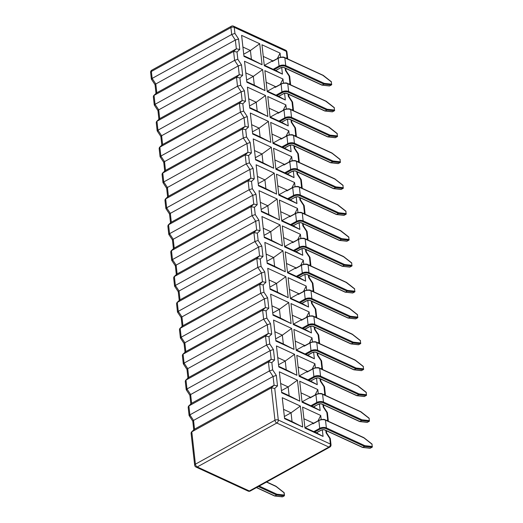 <?xml version="1.0" encoding="UTF-8"?>
<svg xmlns="http://www.w3.org/2000/svg" width="523" height="523" viewBox="0 0 523 523"><rect width="100%" height="100%" fill="white"/><g stroke="black" fill="none" stroke-linecap="round" stroke-linejoin="round"><path stroke-width="0.78" d="M280.256 67.931A2.961 1.484 -6.4 0 1 284.42 67.663L322.168 85.086L323.9 84.131L285.349 66.343A4.145 2.072 173.6 0 0 279.517 66.715L274.072 69.722L275.673 70.468L280.485 67.944L275.817 70.52L282.433 74.122L281.694 67.526M264.252 65.192L273.673 69.539L273.183 69.271L279.06 66.022L278.197 58.282L272.313 61.524L272.692 60.779L263.272 56.432M264.494 65.303L272.692 60.779M283.159 93.813A2.961 1.484 -6.4 0 1 287.33 93.545L325.071 110.961L326.803 110.007L288.251 92.218A4.145 2.072 173.6 0 0 282.42 92.597L276.974 95.604L278.576 96.343L283.388 93.826L278.72 96.402L285.336 99.998L284.597 93.408M267.155 91.074L276.575 95.421L276.085 95.147L281.962 91.904L281.099 84.157L275.216 87.406L275.595 86.655L266.174 82.314M267.397 91.185L275.595 86.655M286.061 119.695A2.961 1.484 -6.4 0 1 290.232 119.427L327.973 136.843L329.706 135.888L291.154 118.1A4.145 2.072 173.6 0 0 285.329 118.479L279.877 121.486L281.485 122.225L286.29 119.702L281.622 122.284L288.238 125.88L287.5 119.29M270.064 116.956L279.478 121.303L278.988 121.029L284.865 117.78L284.002 110.039L278.118 113.288L278.498 112.537L269.077 108.189M270.299 117.067L278.498 112.537M284.538 148.153L291.141 151.762L290.402 145.165M272.967 142.831L282.381 147.179L281.89 146.911L287.774 143.662L286.905 135.921L281.021 139.164L281.4 138.418L271.98 134.071M273.202 142.942L281.4 138.418M287.441 174.035L294.044 177.637L293.305 171.047M275.869 168.713L285.283 173.061L284.793 172.786L290.677 169.544L289.807 161.797L283.924 165.046L284.303 164.3L274.882 159.953M276.105 168.824L284.303 164.3M294.776 197.334A2.961 1.484 -6.4 0 1 298.94 197.066L336.688 214.482L338.414 213.528L299.869 195.739A4.145 2.072 173.6 0 0 294.037 196.118L288.585 199.126L290.193 199.864L295.005 197.341L290.33 199.923L296.946 203.519L296.208 196.929M278.772 194.595L288.186 198.943L287.696 198.668L293.58 195.419L292.71 187.679L286.826 190.928L287.205 190.176L277.785 185.828M279.007 194.706L287.205 190.176M297.679 223.216A2.961 1.484 -6.4 0 1 301.843 222.942L339.59 240.364L341.316 239.41L302.771 221.621A4.145 2.072 173.6 0 0 296.94 221.994L291.488 225.008L293.096 225.746L297.907 223.223L293.233 225.799L299.849 229.401L299.11 222.805M281.675 220.477L291.089 224.818L290.598 224.55L296.482 221.301L295.613 213.561L289.729 216.803L290.108 216.058L280.688 211.71M281.91 220.582L290.108 216.058M296.155 251.674L302.752 255.276L302.013 248.686M284.577 246.353L293.991 250.7L293.501 250.432L299.385 247.183L298.515 239.436L292.632 242.685L293.011 241.94L283.59 237.592M284.813 246.464L293.011 241.94M303.484 274.974A2.961 1.484 -6.4 0 1 307.648 274.706L345.396 292.122L347.122 291.167L308.577 273.379A4.145 2.072 173.6 0 0 302.745 273.758L297.299 276.765L298.901 277.504L303.713 274.98L299.045 277.563L305.654 281.158L304.916 274.568M287.48 272.235L296.894 276.582L296.404 276.307L302.287 273.065L301.418 265.318L295.541 268.567L295.913 267.815L286.493 263.474M287.715 272.346L295.913 267.815M301.961 303.432L308.557 307.04L307.818 300.444M290.383 298.117L299.797 302.457L299.306 302.189L305.19 298.94L304.321 291.2L298.443 294.442L298.816 293.697L289.396 289.35M290.618 298.221L298.816 293.697M304.863 329.313L311.46 332.922L310.721 326.326M293.285 323.992L302.699 328.339L302.209 328.071L308.093 324.822L307.223 317.075L301.346 320.324L301.719 319.579L292.298 315.232M293.521 324.103L301.719 319.579M307.766 355.195L314.362 358.798L313.623 352.208M296.188 349.874L305.602 354.221L305.112 353.947L310.995 350.704L310.126 342.957L304.249 346.206L304.621 345.455L295.201 341.114M296.423 349.985L304.621 345.455M315.094 378.495A2.961 1.484 -6.4 0 1 319.259 378.221L357.006 395.643L358.732 394.688L320.187 376.9A4.145 2.072 173.6 0 0 314.356 377.273L308.91 380.286L310.512 381.025L315.323 378.502L310.655 381.077L317.265 384.68L316.526 378.083M299.091 375.756L308.505 380.097L308.021 379.829L313.898 376.58L313.029 368.839L307.151 372.082L307.524 371.337L298.11 366.989M299.326 375.86L307.524 371.337M317.997 404.371A2.961 1.484 -6.4 0 1 322.161 404.102L359.909 421.518L361.635 420.564L323.09 402.782A4.145 2.072 173.6 0 0 317.258 403.155L311.813 406.162L313.414 406.901L318.226 404.384L313.558 406.959L320.168 410.562L319.429 403.965M301.993 401.631L311.407 405.979L310.924 405.711L316.801 402.462L315.931 394.715L310.054 397.964L310.427 397.219L301.013 392.871M302.229 401.742L310.427 397.219M316.474 432.835L323.07 436.437L322.331 429.847M305.131 427.624L313.329 423.094L303.915 418.753M304.896 427.513L314.31 431.861L313.826 431.586L319.703 428.344L318.834 420.597L312.957 423.846L313.329 423.094M243.901 55.804L251.393 59.262L250.412 50.496L243.718 54.189M259.722 43.736L262.075 64.728L243.96 56.366L241.606 35.381L259.722 43.736L250.412 50.496L242.914 47.037M246.804 81.68L254.296 85.138L253.315 76.378L246.621 80.071M262.624 69.618L264.978 90.61L246.863 82.248L244.509 61.263L262.624 69.618L253.315 76.378L245.817 72.919M249.706 107.561L257.198 111.02L256.218 102.26L249.523 105.953M265.527 95.5L267.881 116.485L249.765 108.13L247.412 87.138L265.527 95.5L256.218 102.26L248.719 98.801M252.609 133.443L260.101 136.902L259.12 128.135L252.426 131.835M268.43 121.375L270.783 142.367L252.674 134.006L250.314 113.02L268.43 121.375L259.12 128.135L251.622 124.677M255.512 159.319L263.004 162.777L262.023 154.017L255.329 157.711M271.332 147.257L273.686 168.249L255.577 159.888L253.217 138.902L271.332 147.257L262.023 154.017L254.524 150.559M258.414 185.201L265.906 188.659L264.926 179.899L258.231 183.593M274.235 173.139L276.589 194.125L258.48 185.77L256.12 164.778L274.235 173.139L264.926 179.899L257.434 176.441M261.317 211.083L268.809 214.541L267.828 205.774L261.134 209.475M277.138 199.015L279.491 220.006L261.382 211.652L259.029 190.66L277.138 199.015L267.828 205.774L260.336 202.316M264.22 236.958L271.712 240.417L270.731 231.656L264.037 235.35M280.04 224.897L282.394 245.888L264.285 237.527L261.931 216.542L280.04 224.897L270.731 231.656L263.239 228.198M267.122 262.84L274.614 266.299L273.634 257.538L266.939 261.232M282.943 250.779L285.296 271.764L267.188 263.409L264.834 242.417L282.943 250.779L273.634 257.538L266.142 254.08M270.025 288.722L277.517 292.18L276.536 283.414L269.842 287.114M285.846 276.654L288.199 297.646L270.09 289.291L267.737 268.299L285.846 276.654L276.536 283.414L269.044 279.955M272.928 314.598L280.42 318.056L279.439 309.296L272.745 312.989M288.748 302.536L291.102 323.528L272.993 315.166L270.639 294.181L288.748 302.536L279.439 309.296L271.947 305.837M275.83 340.48L283.322 343.938L282.342 335.178L275.647 338.871M291.651 328.418L294.004 349.403L275.896 341.048L273.542 320.056L291.651 328.418L282.342 335.178L274.85 331.719M278.733 366.362L286.225 369.82L285.244 361.053L278.556 364.753M294.554 354.293L296.907 375.285L278.798 366.93L276.445 345.938L294.554 354.293L285.244 361.053L277.752 357.595M281.636 392.237L289.127 395.695L288.147 386.935L281.459 390.629M297.456 380.175L299.81 401.167L281.701 392.806L279.347 371.82L297.456 380.175L288.147 386.935L280.655 383.477M321.174 419.511L320.717 415.452L318.056 420.76M284.538 418.119L292.037 421.577L291.05 412.817L284.362 416.511M300.359 406.057L302.712 427.043L284.604 418.688L282.25 397.696L300.359 406.057L291.05 412.817L283.558 409.359M318.272 393.629L317.814 389.57L315.153 394.878M315.369 367.747L314.911 363.688L312.251 368.996M312.466 341.872L312.009 337.812L309.348 343.121M309.564 315.99L309.106 311.93L306.445 317.239M306.661 290.108L306.203 286.048L303.543 291.357M303.758 264.226L303.301 260.173L300.64 265.475M300.849 238.351L300.398 234.291L297.737 239.599M297.947 212.469L297.495 208.409L294.835 213.717M295.044 186.587L294.593 182.534L291.932 187.835M292.141 160.711L291.69 156.652L289.029 161.96M289.239 134.829L288.788 130.77L286.127 136.078M286.336 108.947L285.885 104.888L283.224 110.196M283.433 83.072L282.982 79.012L280.315 84.321M280.531 57.19L280.08 53.13L277.412 58.439M286.192 58.249L287.022 57.471L286.343 51.385L234.245 27.346L234.932 33.433L238.593 38.983L239.763 49.437L237.017 52.032L237.834 59.308L241.495 64.865L242.665 75.319L239.92 77.914L240.737 85.19L244.398 90.747L245.568 101.194L242.822 103.789L243.64 111.072L247.301 116.622L248.471 127.076L245.725 129.671L246.542 136.948L250.203 142.504L251.373 152.958L248.628 155.553L249.445 162.83L253.106 168.386L254.283 178.833L251.53 181.429L252.348 188.711L256.009 194.262L257.185 204.715L254.433 207.311L255.25 214.587L258.911 220.144L260.088 230.597L257.336 233.193L258.153 240.469L261.814 246.026L262.991 256.473L260.238 259.068L261.055 266.351L264.716 271.901L265.893 282.355L263.141 284.95L263.958 292.226L267.619 297.783L268.796 308.237L266.044 310.832L266.861 318.108L270.522 323.665L271.699 334.112L268.946 336.714L269.763 343.99L273.424 349.541L274.601 359.994L271.849 362.589L272.666 369.866L269.43 370.931L189.888 414.857C188.94 415.425 188.868 415.707 189.666 415.707M271.849 362.589L268.423 361.962L188.561 406.123L188.162 407.201L189.104 415.556L192.765 421.133M272.666 369.866L276.334 375.422L273.091 376.482L193.549 420.414C192.601 420.982 192.529 421.263 193.327 421.263M276.334 375.422L277.504 385.876L274.078 385.248L194.53 429.174L191.464 432.005L191.065 433.077L194.667 465.176A2.367 2.367 0 0 0 196.027 467.059A2.367 1.582 -65.2 0 0 197.249 466.947L249.34 490.986L328.889 447.06L276.791 423.022L197.249 466.947A2.367 1.308 61.1 0 1 195.419 464.169L274.961 420.244L271.326 387.844L191.464 432.005M234.932 33.433L231.696 34.492L152.147 78.417C151.199 78.986 151.127 79.267 151.925 79.267M238.593 38.983L235.357 40.042L155.815 83.974C154.867 84.543 154.788 84.824 155.593 84.824M239.763 49.437L236.337 48.809L156.475 92.97L153.723 95.565L153.331 96.637L154.265 104.992L157.933 110.575M237.017 52.032L233.591 51.404L153.723 95.565M237.834 59.308L234.598 60.367L155.05 104.299C154.108 104.868 154.03 105.149 154.834 105.149M241.495 64.865L238.259 65.924L158.717 109.85C157.769 110.418 157.698 110.706 158.495 110.699M242.665 75.319L239.24 74.684L159.378 118.845L156.625 121.447L156.233 122.519L157.168 130.874L160.836 136.457M239.92 77.914L236.494 77.286L156.625 121.447M240.737 85.19L237.501 86.249L157.953 130.175C157.011 130.743 156.933 131.031 157.737 131.025M244.398 90.747L241.162 91.806L161.62 135.732C160.672 136.3 160.6 136.581 161.398 136.581M245.568 101.194L242.142 100.566L162.28 144.727L159.528 147.323L159.136 148.401L160.071 156.756L163.738 162.339M242.822 103.789L239.397 103.162L159.528 147.323M243.64 111.072L240.403 112.131L160.855 156.057C159.914 156.625 159.835 156.907 160.639 156.907M247.301 116.622L244.064 117.682L164.523 161.614C163.575 162.182 163.503 162.463 164.3 162.463M248.471 127.076L245.045 126.448L165.183 170.609L162.431 173.205L162.038 174.277L162.973 182.632L166.641 188.215M245.725 129.671L242.299 129.044L162.431 173.205M246.542 136.948L243.306 138.007L163.758 181.939C162.816 182.507 162.738 182.789 163.542 182.789M250.203 142.504L246.967 143.564L167.425 187.489C166.477 188.058 166.406 188.345 167.203 188.339M251.373 152.958L247.948 152.324L168.086 196.485L165.333 199.086L164.941 200.159L165.876 208.514L169.544 214.07L170.524 222.805M248.628 155.553L245.202 154.926L165.333 199.086M249.445 162.83L246.209 163.889L166.66 207.814C165.719 208.383 165.641 208.67 166.445 208.664M253.106 168.386L249.87 169.445L170.328 213.371C169.38 213.94 169.308 214.227 170.106 214.221M254.283 178.833L250.85 178.206L170.988 222.367L168.236 224.962L167.844 226.041L168.779 234.396L172.446 239.946L173.427 248.686M251.53 181.429L248.105 180.801L168.236 224.962M252.348 188.711L249.111 189.771L169.57 233.696C168.622 234.265 168.543 234.546 169.347 234.546M256.009 194.262L252.772 195.321L173.231 239.253C172.283 239.822 172.211 240.103 173.008 240.103M257.185 204.715L253.753 204.088L173.891 248.248L171.139 250.844L170.746 251.923L171.681 260.271L175.349 265.854M254.433 207.311L251.007 206.683L171.139 250.844M255.25 214.587L252.014 215.646L172.472 259.578C171.524 260.147 171.446 260.428 172.25 260.428M258.911 220.144L255.675 221.203L176.133 265.128C175.185 265.697 175.113 265.985 175.911 265.985M260.088 230.597L256.656 229.963L176.794 274.124L174.041 276.726L173.649 277.798L174.584 286.153L178.251 291.736M257.336 233.193L253.91 232.565L174.041 276.726M258.153 240.469L254.917 241.528L175.375 285.453C174.427 286.022 174.349 286.31 175.153 286.31M261.814 246.026L258.578 247.085L179.036 291.01C178.088 291.579 178.016 291.867 178.814 291.86M262.991 256.473L259.558 255.845L179.696 300.006L176.944 302.601L176.552 303.68L177.487 312.035L181.154 317.618M260.238 259.068L256.813 258.44L176.944 302.601M261.055 266.351L257.819 267.41L178.278 311.335C177.33 311.904 177.258 312.192 178.055 312.185M264.716 271.901L261.48 272.96L181.939 316.892C180.991 317.461 180.919 317.742 181.716 317.742M265.893 282.355L262.468 281.727L182.599 325.888L179.847 328.483L179.454 329.562L180.409 337.963L184.076 343.519M263.141 284.95L259.715 284.322L179.847 328.483M263.958 292.226L260.722 293.285L181.18 337.217C180.232 337.786 180.16 338.067 180.958 338.067M267.619 297.783L264.383 298.842L184.841 342.768C183.893 343.343 183.821 343.624 184.619 343.624M268.796 308.237L265.37 307.609L185.502 351.77L182.749 354.365L182.357 355.437L183.311 363.845L186.959 369.375M266.044 310.832L262.618 310.204L182.749 354.365M266.861 318.108L263.625 319.167L184.083 363.093C183.135 363.668 183.063 363.949 183.861 363.949M270.522 323.665L267.286 324.724L187.744 368.65C186.796 369.218 186.724 369.506 187.522 369.5M271.699 334.112L268.273 333.484L188.404 377.645L185.658 380.241L185.26 381.319L186.214 389.72L189.862 395.257M268.946 336.714L265.521 336.08L185.658 380.241M269.763 343.99L266.527 345.049L186.986 388.975C186.038 389.543 185.966 389.831 186.763 389.825M273.424 349.541L270.188 350.606L190.647 394.532C189.699 395.1 189.627 395.381 190.424 395.381M274.601 359.994L271.176 359.366L191.627 403.292L188.561 406.123M282.433 74.122L264.318 65.761L261.964 44.775L280.08 53.13M285.336 99.998L267.22 91.643L264.867 70.651L282.982 79.012M288.238 125.88L270.123 117.525L267.769 96.533L285.885 104.888M291.141 151.762L273.026 143.4L270.672 122.415L288.788 130.77M294.044 177.637L275.928 169.282L273.575 148.29L291.69 156.652M296.946 203.519L278.831 195.164L276.477 174.172L294.593 182.534M299.849 229.401L281.734 221.039L279.38 200.054L297.495 208.409M302.752 255.276L284.636 246.921L282.283 225.929L300.398 234.291M305.654 281.158L287.539 272.803L285.185 251.811L303.301 260.173M308.557 307.04L290.448 298.679L288.088 277.693L306.203 286.048M311.46 332.922L293.351 324.561L290.991 303.569L309.106 311.93M314.362 358.798L296.253 350.443L293.893 329.451L312.009 337.812M317.265 384.68L299.156 376.318L296.796 355.333L314.911 363.688M320.168 410.562L302.059 402.2L299.705 381.215L317.814 389.57M323.07 436.437L304.961 428.082L302.608 407.09L320.717 415.452M274.072 69.722L273.183 69.271M272.313 61.524L273.091 60.962M251.393 59.262L262.075 64.728M254.296 85.138L264.978 90.61M276.974 95.604L276.085 95.147M275.216 87.406L275.994 86.844M279.877 121.486L278.988 121.029M278.118 113.288L278.896 112.72M257.198 111.02L267.881 116.485M260.101 136.902L270.783 142.367M330.882 162.725L338.289 163.536L340.022 162.581L332.608 161.77L294.057 143.982A4.145 2.072 173.6 0 0 288.232 144.355L282.78 147.362L284.388 148.107L288.964 145.577A2.961 1.484 -6.4 0 1 293.135 145.302L330.882 162.725L332.608 161.77L332.929 160.992L340.29 161.803L340.035 159.522L332.059 153.252L293.566 135.49L294.436 143.23L332.929 160.992M282.78 147.362L281.89 146.911M281.021 139.164L281.799 138.602M333.785 188.6L341.199 189.418L342.925 188.463L335.511 187.646L296.966 169.857A4.145 2.072 173.6 0 0 291.134 170.237L285.682 173.244L287.29 173.982L291.873 171.452A2.961 1.484 -6.4 0 1 296.038 171.184L333.785 188.6L335.511 187.646L335.831 186.874L343.193 187.685L342.938 185.397L334.962 179.128L296.469 161.365L297.339 169.112L335.831 186.874M285.682 173.244L284.793 172.786M283.924 165.046L284.702 164.484M263.004 162.777L273.686 168.249M265.906 188.659L276.589 194.125M288.585 199.126L287.696 198.668M286.826 190.928L287.604 190.359M291.488 225.008L290.598 224.55M289.729 216.803L290.507 216.241M268.809 214.541L279.491 220.006M271.712 240.417L282.394 245.888M342.493 266.24L349.907 267.057L351.633 266.102L344.219 265.285L305.674 247.497A4.145 2.072 173.6 0 0 299.842 247.876L294.397 250.883L295.998 251.622L300.581 249.092A2.961 1.484 -6.4 0 1 304.746 248.824L342.493 266.24L344.219 265.285L344.539 264.514L351.901 265.324L351.646 263.036L343.67 256.773L305.177 239.011L306.047 246.751L344.539 264.514M294.397 250.883L293.501 250.432M292.632 242.685L293.41 242.123M297.299 276.765L296.404 276.307M295.541 268.567L296.312 268.005M274.614 266.299L285.296 271.764M277.517 292.18L288.199 297.646M348.298 318.004L355.712 318.814L357.438 317.86L350.024 317.049L311.479 299.261A4.145 2.072 173.6 0 0 305.648 299.633L300.202 302.647L301.804 303.386L306.386 300.856A2.961 1.484 -6.4 0 1 310.551 300.581L348.298 318.004L350.024 317.049L350.345 316.271L357.706 317.082L357.451 314.8L349.475 308.531L310.982 290.768L311.852 298.509L350.345 316.271M300.202 302.647L299.306 302.189M298.443 294.442L299.215 293.88M351.201 343.879L358.615 344.696L360.34 343.742L352.927 342.925L314.382 325.136A4.145 2.072 173.6 0 0 308.55 325.515L303.105 328.522L304.706 329.261L309.289 326.731A2.961 1.484 -6.4 0 1 313.454 326.463L351.201 343.879L352.927 342.925L353.247 342.153L360.609 342.964L360.354 340.676L352.378 334.413L313.885 316.65L314.754 324.391L353.247 342.153M303.105 328.522L302.209 328.071M301.346 320.324L302.117 319.762M280.42 318.056L291.102 323.528M283.322 343.938L294.004 349.403M354.104 369.761L361.517 370.578L363.243 369.624L355.83 368.807L317.284 351.018A4.145 2.072 173.6 0 0 311.453 351.397L306.007 354.404L307.609 355.143L312.192 352.613A2.961 1.484 -6.4 0 1 316.356 352.345L354.104 369.761L355.83 368.807L356.15 368.035L363.511 368.839L363.256 366.558L355.28 360.288L316.788 342.526L317.657 350.273L356.15 368.035M306.007 354.404L305.112 353.947M304.249 346.206L305.02 345.644M308.91 380.286L308.021 379.829M307.151 372.082L307.923 371.52M286.225 369.82L296.907 375.285M289.127 395.695L299.81 401.167M311.813 406.162L310.924 405.711M310.054 397.964L310.825 397.402M362.812 447.4L370.225 448.218L371.951 447.263L364.538 446.446L325.992 428.657A4.145 2.072 173.6 0 0 320.161 429.037L314.715 432.044L316.317 432.783L320.9 430.252A2.961 1.484 -6.4 0 1 325.064 429.984L362.812 447.4L364.538 446.446L364.858 445.674L372.226 446.479L371.964 444.197L363.995 437.928L325.496 420.165L326.365 427.912L364.858 445.674M314.715 432.044L313.826 431.586M312.957 423.846L313.728 423.284M302.712 427.043L292.037 421.577M322.92 75.364L284.858 57.85L285.728 65.591L324.221 83.353L331.582 84.164L331.327 81.882L322.92 75.364M322.168 85.086L329.582 85.896L331.314 84.942L323.9 84.131L324.221 83.353M325.822 101.246L287.761 83.726L288.631 91.473L327.123 109.235L334.485 110.046L334.23 107.758L325.822 101.246M325.071 110.961L332.484 111.778L334.217 110.824L326.803 110.007L327.123 109.235M328.725 127.128L290.664 109.608L291.533 117.355L330.026 135.117L337.387 135.921L337.132 133.64L328.725 127.128M327.973 136.843L335.387 137.66L337.119 136.699L329.706 135.888L330.026 135.117M331.628 153.004L332.059 153.252L331.628 153.004M334.53 178.886L334.962 179.128L334.53 178.886M337.433 204.768L299.372 187.247L300.241 194.994L338.734 212.756L346.095 213.561L345.84 211.279L337.433 204.768M336.688 214.482L344.101 215.299L345.827 214.345L338.414 213.528L338.734 212.756M340.336 230.643L302.274 213.129L303.144 220.869L341.637 238.632L348.998 239.442L348.743 237.161L340.336 230.643M339.59 240.364L347.004 241.175L348.73 240.22L341.316 239.41L341.637 238.632M343.238 256.525L343.67 256.773L343.238 256.525M346.141 282.407L308.08 264.886L308.949 272.633L347.442 290.396L354.803 291.2L354.548 288.918L346.141 282.407M345.396 292.122L352.809 292.939L354.535 291.984L347.122 291.167L347.442 290.396M349.044 308.282L349.475 308.531L349.044 308.282M351.946 334.164L352.378 334.413L351.946 334.164M354.849 360.046L355.28 360.288L354.849 360.046M357.752 385.922L319.69 368.408L320.56 376.148L359.053 393.911L366.42 394.721L366.159 392.44L357.752 385.922M357.006 395.643L364.42 396.454L366.146 395.499L358.732 394.688L359.053 393.911M360.654 411.804L322.593 394.29L323.462 402.03L361.955 419.792L369.323 420.603L369.061 418.315L360.654 411.804M359.909 421.518L367.323 422.336L369.048 421.381L361.635 420.564L361.955 419.792M363.557 437.686L363.995 437.928L363.557 437.686M256.597 487.521L274.882 495.961L276.608 495.006L276.929 494.235L284.29 495.039L284.035 492.758L276.059 486.488L266.475 482.062M274.882 495.961L282.577 496.804L284.303 495.85L284.29 495.039L284.303 495.85L276.608 495.006L258.323 486.567M281.701 496.471L282.315 496.85L274.66 496.007M275.628 486.246L276.059 486.488L275.628 486.246M287.022 57.471L287.715 58.955M286.009 70.67L285.447 70.513L285.185 68.186M290.618 84.831L289.677 76.221L289.108 76.07L285.447 70.513M290.611 84.576L289.925 83.347L289.108 76.07M288.912 96.546L288.35 96.395L288.088 94.068M277.504 385.876L274.752 388.471L271.326 387.844L274.078 385.248L273.091 376.482L269.43 370.931L268.423 361.962L271.176 359.366L270.188 350.606L266.527 345.049L265.521 336.08L268.273 333.484L267.286 324.724L263.625 319.167L262.618 310.204L265.37 307.609L264.383 298.842L260.722 293.285L259.715 284.322L262.468 281.727L261.48 272.96L257.819 267.41L256.813 258.44L259.558 255.845L258.578 247.085L254.917 241.528L253.91 232.565L256.656 229.963L255.675 221.203L252.014 215.646L251.007 206.683L253.753 204.088L252.772 195.321L249.111 189.771L248.105 180.801L250.85 178.206L249.87 169.445L246.209 163.889L245.202 154.926L247.948 152.324L246.967 143.564L243.306 138.007L242.299 129.044L245.045 126.448L244.064 117.682L240.403 112.131L239.397 103.162L242.142 100.566L241.162 91.806L237.501 86.249L236.494 77.286L239.24 74.684L238.259 65.924L234.598 60.367L233.591 51.404L236.337 48.809L235.357 40.042L231.696 34.492L230.918 27.562L151.369 71.488A2.367 1.183 173.6 0 0 150.624 72.494L151.363 79.117L155.03 84.7M293.521 110.713L292.579 102.103L292.011 101.952L288.35 96.395M156.004 93.408L155.043 84.719M293.514 110.458L292.828 109.229L292.011 101.952M291.566 120.212L291.814 122.402L291.252 122.277L290.991 119.944M296.423 136.595L295.482 127.985L294.913 127.828L291.252 122.277M158.907 119.29L157.946 110.601M296.417 136.34L295.73 135.111L294.913 127.828M294.717 148.31L294.155 148.153L293.893 145.825M299.326 162.47L298.385 153.86L297.816 153.71L294.155 148.153M161.81 145.165L160.849 136.477M299.319 162.215L298.633 160.986L297.816 153.71M297.62 174.185L297.057 174.035L296.796 171.707M302.229 188.352L301.287 179.742L300.718 179.592L297.057 174.035M164.712 171.047L163.751 162.359M302.222 188.097L301.536 186.868L300.718 179.592M300.522 200.067L299.96 199.917L299.699 197.583M305.131 214.234L304.19 205.624L303.621 205.467L299.96 199.917M167.615 196.929L166.654 188.241M305.125 213.979L304.438 212.75L303.621 205.467M303.177 223.733L303.425 225.923L302.863 225.792L302.601 223.465M308.034 240.109L307.093 231.499L306.524 231.349L302.863 225.792M308.027 239.854L307.341 238.625L306.524 231.349M306.334 251.825L305.765 251.674L305.504 249.347M310.937 265.991L309.995 257.381L309.426 257.231L305.765 251.674M310.93 265.736L310.244 264.507L309.426 257.231M309.237 277.706L308.668 277.556L308.407 275.222M313.839 291.873L312.898 283.263L312.336 283.106L308.668 277.556M176.329 274.568L175.362 265.88M313.833 291.618L313.146 290.389L312.336 283.106M312.139 303.588L311.571 303.432L311.309 301.104M316.742 317.749L315.8 309.139L315.238 308.988L311.571 303.432M179.232 300.444L178.265 291.756M316.735 317.494L316.049 316.265L315.238 308.988M315.042 329.464L314.473 329.313L314.212 326.986M319.645 343.631L318.703 335.021L318.141 334.87L314.473 329.313M182.135 326.326L181.174 317.638M319.638 343.376L318.952 342.147L318.141 334.87M317.945 355.346L317.376 355.195L317.115 352.862M322.547 369.513L321.606 360.903L321.044 360.746L317.376 355.195M322.541 369.258L321.854 368.029L321.044 360.746M320.847 381.228L320.279 381.071L320.017 378.744M325.45 395.388L324.508 386.778L323.946 386.628L320.279 381.071M187.94 378.083L186.979 369.395M325.443 395.133L324.763 393.904L323.946 386.628M323.502 404.894L323.744 407.077L323.181 406.953L322.92 404.625M328.352 421.27L327.411 412.66L326.849 412.51L323.181 406.953M190.843 403.965L189.882 395.277M328.346 421.015L327.666 419.786L326.849 412.51M326.653 432.985L326.084 432.835L325.822 430.501M274.752 388.471L278.295 420.028L330.386 444.066A2.367 1.582 -65.2 0 1 328.889 447.06A2.367 1.308 61.1 0 0 329.804 447.093A2.367 2.367 0 0 0 331.013 444.753L330.294 438.49L329.752 438.385L326.084 432.835M193.745 429.847L192.784 421.159M231.375 26.228A2.367 1.308 61.1 0 0 230.918 27.562A2.367 1.183 173.6 0 1 234.245 27.346A2.367 1.582 -65.2 0 0 233.513 26.15A2.367 2.367 0 0 0 231.375 26.228L151.827 70.154A2.367 1.308 -118.9 0 0 151.369 71.488L152.147 78.417L155.815 83.974L156.795 92.734L154.05 95.33L155.05 104.299L158.717 109.85L159.698 118.616L156.952 121.212L157.953 130.175L161.62 135.732L162.601 144.492L159.855 147.094L160.855 156.057L164.523 161.614L165.503 170.374L162.758 172.969L163.758 181.939L167.425 187.489L168.406 196.256L165.66 198.851L166.66 207.814L170.328 213.371L171.309 222.131L168.563 224.733L169.57 233.696L173.231 239.253L174.211 248.013L171.466 250.609L172.472 259.578L176.133 265.128L177.114 273.895L174.368 276.49L175.375 285.453L179.036 291.01L180.017 299.771L177.271 302.372L178.278 311.335L181.939 316.892L182.919 325.652L180.174 328.248L181.18 337.217L184.841 342.768L185.822 351.534L183.076 354.13L184.083 363.093L187.744 368.65L188.725 377.41L185.979 380.012L186.986 388.975L190.647 394.532L191.627 403.292L188.881 405.887L189.888 414.857L193.549 420.414L194.53 429.174L191.784 431.769L195.419 464.169A2.367 1.183 173.6 0 0 194.667 465.176M331.013 444.753A2.367 1.183 173.6 0 0 330.386 444.066L329.752 438.385M326.836 420.57L327.666 419.786M323.933 394.688L324.763 393.904M321.03 368.807L321.854 368.029M318.128 342.931L318.952 342.147M315.225 317.049L316.049 316.265M312.323 291.167L313.146 290.389M309.42 265.292L310.244 264.507M306.517 239.41L307.341 238.625M303.608 213.528L304.438 212.75M300.705 187.652L301.536 186.868M297.803 161.77L298.633 160.986M294.9 135.888L295.73 135.111M291.997 110.013L292.828 109.229M289.095 84.131L289.925 83.347M320.161 429.037L319.703 428.344A4.74 2.373 -6.4 0 1 326.365 427.912A0.595 0.392 -65.2 0 1 325.992 428.657M325.496 420.165A4.74 2.373 173.6 0 0 318.834 420.597L318.952 420.263C322.161 419.224 324.286 419.093 325.313 419.871A0.595 0.392 114.8 0 1 325.496 420.165M317.258 403.155L316.801 402.462A4.74 2.373 -6.4 0 1 323.462 402.03A0.595 0.392 -65.2 0 1 323.09 402.782M322.593 394.29A4.74 2.373 173.6 0 0 315.931 394.715L316.049 394.381C319.259 393.342 321.384 393.211 322.41 393.989A0.595 0.392 114.8 0 1 322.593 394.29M314.356 377.273L313.898 376.58A4.74 2.373 -6.4 0 1 320.56 376.148A0.595 0.392 -65.2 0 1 320.187 376.9M319.69 368.408A4.74 2.373 173.6 0 0 313.029 368.839L313.14 368.506C316.356 367.466 318.481 367.329 319.507 368.107A0.595 0.392 114.8 0 1 319.69 368.408M311.453 351.397L310.995 350.704A4.74 2.373 -6.4 0 1 317.657 350.273A0.595 0.392 -65.2 0 1 317.284 351.018M316.788 342.526A4.74 2.373 173.6 0 0 310.126 342.957L310.237 342.624C313.454 341.584 315.578 341.454 316.605 342.225A0.595 0.392 114.8 0 1 316.788 342.526M308.55 325.515L308.093 324.822A4.74 2.373 -6.4 0 1 314.754 324.391A0.595 0.392 -65.2 0 1 314.382 325.136M313.885 316.65A4.74 2.373 173.6 0 0 307.223 317.075L307.334 316.742C310.551 315.702 312.676 315.572 313.702 316.35A0.595 0.392 114.8 0 1 313.885 316.65M305.648 299.633L305.19 298.94A4.74 2.373 -6.4 0 1 311.852 298.509A0.595 0.392 -65.2 0 1 311.479 299.261M310.982 290.768A4.74 2.373 173.6 0 0 304.321 291.2L304.432 290.866C307.648 289.82 309.773 289.69 310.799 290.468A0.595 0.392 114.8 0 1 310.982 290.768M302.745 273.758L302.287 273.065A4.74 2.373 -6.4 0 1 308.949 272.633A0.595 0.392 -65.2 0 1 308.577 273.379M308.08 264.886A4.74 2.373 173.6 0 0 301.418 265.318L301.529 264.984C304.746 263.945 306.87 263.814 307.897 264.586A0.595 0.392 114.8 0 1 308.08 264.886M299.842 247.876L299.385 247.183A4.74 2.373 -6.4 0 1 306.047 246.751A0.595 0.392 -65.2 0 1 305.674 247.497M305.177 239.011A4.74 2.373 173.6 0 0 298.515 239.436L298.626 239.103C301.843 238.063 303.968 237.932 304.994 238.71A0.595 0.392 114.8 0 1 305.177 239.011M296.94 221.994L296.482 221.301A4.74 2.373 -6.4 0 1 303.144 220.869A0.595 0.392 -65.2 0 1 302.771 221.621M302.274 213.129A4.74 2.373 173.6 0 0 295.613 213.561L295.724 213.227C298.94 212.181 301.065 212.05 302.091 212.828A0.595 0.392 114.8 0 1 302.274 213.129M294.037 196.118L293.58 195.419A4.74 2.373 -6.4 0 1 300.241 194.994A0.595 0.392 -65.2 0 1 299.869 195.739M299.372 187.247A4.74 2.373 173.6 0 0 292.71 187.679L292.821 187.345C296.038 186.306 298.162 186.175 299.189 186.946A0.595 0.392 114.8 0 1 299.372 187.247M291.134 170.237L290.677 169.544A4.74 2.373 -6.4 0 1 297.339 169.112A0.595 0.392 -65.2 0 1 296.966 169.857M296.469 161.365A4.74 2.373 173.6 0 0 289.807 161.797L289.919 161.463C293.135 160.424 295.26 160.293 296.286 161.071A0.595 0.392 114.8 0 1 296.469 161.365M288.232 144.355L287.774 143.662A4.74 2.373 -6.4 0 1 294.436 143.23A0.595 0.392 -65.2 0 1 294.057 143.982M293.566 135.49A4.74 2.373 173.6 0 0 286.905 135.921L287.016 135.588C290.232 134.542 292.35 134.411 293.383 135.189A0.595 0.392 114.8 0 1 293.566 135.49M285.329 118.479L284.865 117.78A4.74 2.373 -6.4 0 1 291.533 117.355A0.595 0.392 -65.2 0 1 291.154 118.1M290.664 109.608A4.74 2.373 173.6 0 0 284.002 110.039L284.113 109.706C287.33 108.666 289.448 108.536 290.481 109.307A0.595 0.392 114.8 0 1 290.664 109.608M282.42 92.597L281.962 91.904A4.74 2.373 -6.4 0 1 288.631 91.473A0.595 0.392 -65.2 0 1 288.251 92.218M287.761 83.726A4.74 2.373 173.6 0 0 281.099 84.157L281.211 83.824C284.427 82.784 286.545 82.654 287.578 83.432A0.595 0.392 114.8 0 1 287.761 83.726M279.517 66.715L279.06 66.022A4.74 2.373 -6.4 0 1 285.728 65.591A0.595 0.392 -65.2 0 1 285.349 66.343M284.858 57.85A4.74 2.373 173.6 0 0 278.197 58.282L278.308 57.948C281.524 56.902 283.643 56.772 284.675 57.55A0.595 0.392 114.8 0 1 284.858 57.85M278.537 57.955L272.777 61.001M284.42 67.663A0.595 0.392 114.8 0 1 284.12 67.696C283.584 67.277 282.374 67.356 280.485 67.944L280.596 67.768M284.368 57.576A0.595 0.392 114.8 0 1 284.675 57.55L323.207 75.332M331.026 81.64L331.484 82.052A0.595 0.595 0 0 0 331.262 81.653L323.247 75.358M321.952 85.131L329.359 85.949A0.595 0.595 0 0 0 329.706 85.877L329.582 85.896A0.595 0.458 96.3 0 1 329.144 85.85M331.366 82.255L331.582 84.164A0.595 0.458 -83.7 0 1 331.314 84.942L331.556 84.661M331.589 84.569L331.739 84.334A0.595 0.595 0 0 1 331.438 84.922L329.791 85.785M281.439 83.837L275.68 86.883M287.33 93.545A0.595 0.392 114.8 0 1 287.022 93.571C286.486 93.153 285.277 93.238 283.388 93.826L283.499 93.65M287.271 83.458A0.595 0.392 114.8 0 1 287.578 83.432L326.11 101.214M333.929 107.522L334.387 107.934A0.595 0.595 0 0 0 334.164 107.535L326.156 101.233M324.855 111.013L332.262 111.824A0.595 0.595 0 0 0 332.608 111.759L332.484 111.778A0.595 0.458 96.3 0 1 332.046 111.732M334.269 108.137L334.485 110.046A0.595 0.458 -83.7 0 1 334.217 110.824L334.459 110.536M334.491 110.445L334.642 110.216A0.595 0.595 0 0 1 334.341 110.798L332.693 111.661M284.342 109.712L278.582 112.759M290.232 119.427A0.595 0.392 114.8 0 1 289.925 119.453C289.389 119.035 288.18 119.12 286.29 119.702L286.401 119.532M290.173 109.34A0.595 0.392 114.8 0 1 290.481 109.307L329.013 127.089M336.832 133.404L337.289 133.81A0.595 0.595 0 0 0 337.067 133.411L329.059 127.115M327.758 136.889L335.165 137.706A0.595 0.595 0 0 0 335.511 137.634L335.387 137.66A0.595 0.458 96.3 0 1 334.949 137.608M337.172 134.012L337.387 135.921A0.595 0.458 -83.7 0 1 337.119 136.699L337.361 136.418M337.394 136.326L337.544 136.098A0.595 0.595 0 0 1 337.243 136.68L335.596 137.542M287.245 135.594L281.485 138.641M288.964 145.577L289.304 145.407M293.076 135.215A0.595 0.392 114.8 0 1 293.383 135.189L331.915 152.971M293.135 145.302A0.595 0.392 114.8 0 1 292.828 145.335C292.292 144.917 291.082 144.995 289.199 145.584L284.525 148.159M339.734 159.28L340.192 159.692A0.595 0.595 0 0 0 339.97 159.293L331.961 152.997M330.66 162.771L338.067 163.588A0.595 0.595 0 0 0 338.414 163.516L338.289 163.536A0.595 0.458 96.3 0 1 337.851 163.49M340.074 159.894L340.29 161.803A0.595 0.458 -83.7 0 1 340.022 162.581L340.264 162.3M340.296 162.208L340.447 161.973A0.595 0.595 0 0 1 340.146 162.561L338.499 163.424M290.147 161.476L284.388 164.523M291.873 171.452L292.207 171.289M295.979 161.097A0.595 0.392 114.8 0 1 296.286 161.071L334.818 178.853M296.038 171.184A0.595 0.392 114.8 0 1 295.73 171.211C295.194 170.792 293.985 170.877 292.102 171.466L287.428 174.041M342.637 185.162L343.095 185.573A0.595 0.595 0 0 0 342.872 185.175L334.864 178.879M333.563 188.653L340.97 189.463A0.595 0.595 0 0 0 341.316 189.398L341.199 189.418A0.595 0.458 96.3 0 1 340.754 189.372M342.977 185.776L343.193 187.685A0.595 0.458 -83.7 0 1 342.925 188.463L343.166 188.175M343.199 188.084L343.35 187.855A0.595 0.595 0 0 1 343.049 188.437L341.401 189.3M293.05 187.352L287.29 190.398M298.94 197.066A0.595 0.392 114.8 0 1 298.633 197.093C298.097 196.674 296.887 196.759 295.005 197.341L295.116 197.171M298.881 186.979A0.595 0.392 114.8 0 1 299.189 186.946L337.721 204.728M345.54 211.044L345.997 211.449A0.595 0.595 0 0 0 345.775 211.05L337.766 204.755M336.466 214.535L343.873 215.345A0.595 0.595 0 0 0 344.219 215.273L344.101 215.299A0.595 0.458 96.3 0 1 343.657 215.247M345.886 211.652L346.095 213.561A0.595 0.458 -83.7 0 1 345.827 214.345L346.069 214.057M346.102 213.966L346.252 213.737A0.595 0.595 0 0 1 345.951 214.319L344.304 215.182M295.953 213.234L290.193 216.28M301.843 222.942A0.595 0.392 114.8 0 1 301.536 222.975C301 222.556 299.79 222.635 297.907 223.223L298.018 223.046M301.784 212.854A0.595 0.392 114.8 0 1 302.091 212.828L340.623 230.61M348.442 236.919L348.9 237.331A0.595 0.595 0 0 0 348.678 236.932L340.669 230.636M339.368 240.41L346.775 241.227A0.595 0.595 0 0 0 347.122 241.155L347.004 241.175A0.595 0.458 96.3 0 1 346.559 241.129M348.789 237.534L348.998 239.442A0.595 0.458 -83.7 0 1 348.73 240.22L348.972 239.939M349.004 239.848L349.155 239.612A0.595 0.595 0 0 1 348.854 240.201L347.207 241.064M298.855 239.116L293.096 242.162M300.581 249.092L300.921 248.928M304.687 238.736A0.595 0.392 114.8 0 1 304.994 238.71L343.526 256.492M304.746 248.824A0.595 0.392 114.8 0 1 304.438 248.85C303.902 248.432 302.693 248.517 300.81 249.105L296.136 251.681M351.345 262.801L351.802 263.213A0.595 0.595 0 0 0 351.58 262.814L343.572 256.518M342.271 266.292L349.678 267.103A0.595 0.595 0 0 0 350.024 267.037L349.907 267.057A0.595 0.458 96.3 0 1 349.462 267.011M351.691 263.415L351.901 265.324A0.595 0.458 -83.7 0 1 351.633 266.102L351.874 265.815M351.907 265.723L352.057 265.494A0.595 0.595 0 0 1 351.757 266.083L350.109 266.939M301.758 264.991L295.998 268.038M307.648 274.706A0.595 0.392 114.8 0 1 307.341 274.732C306.805 274.314 305.595 274.398 303.713 274.98L303.824 274.81M307.589 264.618A0.595 0.392 114.8 0 1 307.897 264.586L346.429 282.368M354.248 288.683L354.705 289.088A0.595 0.595 0 0 0 354.483 288.689L346.474 282.394M345.173 292.174L352.58 292.985A0.595 0.595 0 0 0 352.933 292.913L352.809 292.939A0.595 0.458 96.3 0 1 352.365 292.887M354.594 289.297L354.803 291.2A0.595 0.458 -83.7 0 1 354.535 291.984L354.777 291.697M354.81 291.605L354.96 291.376A0.595 0.595 0 0 1 354.659 291.958L353.012 292.821M304.661 290.873L298.901 293.919M306.386 300.856L306.726 300.686M310.492 290.494A0.595 0.392 114.8 0 1 310.799 290.468L349.331 308.25M310.551 300.581A0.595 0.392 114.8 0 1 310.244 300.614C309.708 300.195 308.498 300.274 306.615 300.862L301.948 303.438M357.15 314.558L357.608 314.97A0.595 0.595 0 0 0 357.386 314.571L349.377 308.276M348.076 318.049L355.483 318.867A0.595 0.595 0 0 0 355.836 318.795L355.712 318.814A0.595 0.458 96.3 0 1 355.267 318.769M357.497 315.173L357.706 317.082A0.595 0.458 -83.7 0 1 357.438 317.86L357.68 317.579M357.712 317.487L357.863 317.258A0.595 0.595 0 0 1 357.562 317.84L355.915 318.703M307.563 316.755L301.804 319.801M309.289 326.731L309.629 326.568M313.395 316.376A0.595 0.392 114.8 0 1 313.702 316.35L352.234 334.132M313.454 326.463A0.595 0.392 114.8 0 1 313.146 326.489C312.61 326.071 311.401 326.156 309.518 326.744L304.85 329.32M360.053 340.44L360.51 340.852A0.595 0.595 0 0 0 360.288 340.453L352.28 334.158M350.979 343.931L358.386 344.742A0.595 0.595 0 0 0 358.739 344.677L358.615 344.696A0.595 0.458 96.3 0 1 358.177 344.65M360.399 341.055L360.609 342.964A0.595 0.458 -83.7 0 1 360.34 343.742L360.582 343.454M360.615 343.363L360.765 343.134A0.595 0.595 0 0 1 360.465 343.722L358.817 344.579M310.472 342.63L304.706 345.683M312.192 352.613L312.532 352.45M316.297 342.258A0.595 0.392 114.8 0 1 316.605 342.225L355.137 360.007M316.356 352.345A0.595 0.392 114.8 0 1 316.049 352.371C315.513 351.953 314.303 352.038 312.421 352.62L307.753 355.202M362.955 366.322L363.413 366.734A0.595 0.595 0 0 0 363.191 366.329L355.182 360.033M353.881 369.813L361.288 370.624A0.595 0.595 0 0 0 361.641 370.552L361.517 370.578A0.595 0.458 96.3 0 1 361.079 370.526M363.302 366.937L363.511 368.839A0.595 0.458 -83.7 0 1 363.243 369.624L363.485 369.336M363.518 369.245L363.668 369.016A0.595 0.595 0 0 1 363.367 369.598L361.726 370.461M313.375 368.512L307.609 371.559M319.259 378.221A0.595 0.392 114.8 0 1 318.952 378.253C318.415 377.835 317.206 377.913 315.323 378.502L315.434 378.325M319.2 368.133A0.595 0.392 114.8 0 1 319.507 368.107L358.046 385.889M365.858 392.198L366.316 392.61A0.595 0.595 0 0 0 366.093 392.211L358.085 385.915M356.784 395.689L364.191 396.506A0.595 0.595 0 0 0 364.544 396.434L364.42 396.454A0.595 0.458 96.3 0 1 363.982 396.408M366.205 392.812L366.42 394.721A0.595 0.458 -83.7 0 1 366.146 395.499L366.388 395.218M366.42 395.127L366.571 394.898A0.595 0.595 0 0 1 366.27 395.48L364.629 396.342M316.278 394.394L310.512 397.441M322.161 404.102A0.595 0.392 114.8 0 1 321.854 404.129C321.318 403.71 320.109 403.795 318.226 404.384L318.337 404.207M322.109 394.015A0.595 0.392 114.8 0 1 322.41 393.989L360.948 411.771M368.761 418.08L369.218 418.492A0.595 0.595 0 0 0 368.996 418.093L360.988 411.797M359.687 421.571L367.094 422.381A0.595 0.595 0 0 0 367.447 422.316L367.323 422.336A0.595 0.458 96.3 0 1 366.885 422.29M369.107 418.694L369.323 420.603A0.595 0.458 -83.7 0 1 369.048 421.381L369.29 421.093M369.323 421.002L369.473 420.773A0.595 0.595 0 0 1 369.173 421.361L367.532 422.224M319.18 420.27L313.414 423.323M320.9 430.252L321.24 430.089M325.012 419.897A0.595 0.392 114.8 0 1 325.313 419.871L363.851 437.646M325.064 429.984A0.595 0.392 114.8 0 1 324.757 430.011C324.221 429.592 323.011 429.677 321.129 430.259L316.461 432.841M371.663 443.962L372.121 444.373A0.595 0.595 0 0 0 371.899 443.968L363.89 437.673M362.589 447.453L369.996 448.263A0.595 0.595 0 0 0 370.349 448.191L370.225 448.218A0.595 0.458 96.3 0 1 369.787 448.165M372.01 444.576L372.226 446.479A0.595 0.458 -83.7 0 1 371.951 447.263L372.193 446.975M372.226 446.884L372.376 446.655A0.595 0.595 0 0 1 372.075 447.237L370.434 448.1M259.231 486.063L276.929 494.235M286.964 52.078A2.367 2.367 0 0 0 285.604 50.188A2.367 1.582 -65.2 0 1 286.343 51.385A2.367 1.183 -6.4 0 1 286.964 52.078L287.709 58.7M250.262 491.019A2.367 1.308 -118.9 0 1 249.34 490.986A2.367 1.582 -65.2 0 1 248.124 491.097A2.367 2.367 0 0 0 250.262 491.019L329.804 447.093M278.295 420.028A2.367 1.183 173.6 0 0 274.961 420.244A2.367 1.308 -118.9 0 0 276.791 423.022A2.367 1.582 -65.2 0 0 278.295 420.028M321.854 85.105L284.12 67.696M324.757 110.987L287.022 93.571M327.66 136.863L289.925 119.453M330.562 162.745L292.828 145.335M333.465 188.626L295.73 171.211M336.367 214.502L298.633 197.093M339.27 240.384L301.536 222.975M342.173 266.266L304.438 248.85M345.075 292.141L307.341 274.732M347.978 318.023L310.244 300.614M350.881 343.905L313.146 326.489M353.783 369.781L316.049 352.371M356.686 395.663L318.952 378.253M359.589 421.545L321.854 404.129M362.491 447.42L324.757 430.011M274.562 495.981L256.427 487.613M275.922 486.207L266.684 481.951M275.961 486.233L284.166 492.686L284.479 495.458M285.761 68.454L286.009 70.638M285.996 70.618L289.657 76.175M233.513 26.15L285.604 50.188M151.827 70.154A2.367 2.367 0 0 0 150.624 72.494M288.663 94.33L288.912 96.52M288.899 96.5L292.56 102.05M291.801 122.375L295.462 127.932M294.469 146.094L294.717 148.284L298.365 153.814M297.371 171.969L297.62 174.159M297.607 174.139L301.268 179.69M300.274 197.851L300.522 200.041M300.509 200.015L304.17 205.572M303.412 225.897L307.073 231.454M306.086 249.608L306.328 251.798L309.976 257.329M308.988 275.49L309.23 277.68M309.217 277.654L312.878 283.211M311.891 301.372L312.133 303.562M312.12 303.536L315.781 309.093M314.794 327.248L315.036 329.438M315.023 329.418L318.684 334.968M317.696 353.13L317.938 355.32M317.925 355.294L321.586 360.85M184.057 343.467L185.037 352.208M320.599 379.012L320.841 381.202M320.828 381.175L324.489 386.732M323.73 407.057L327.391 412.614M326.404 430.769L326.646 432.959L330.294 438.49M196.027 467.059L248.124 491.097"/></g></svg>
